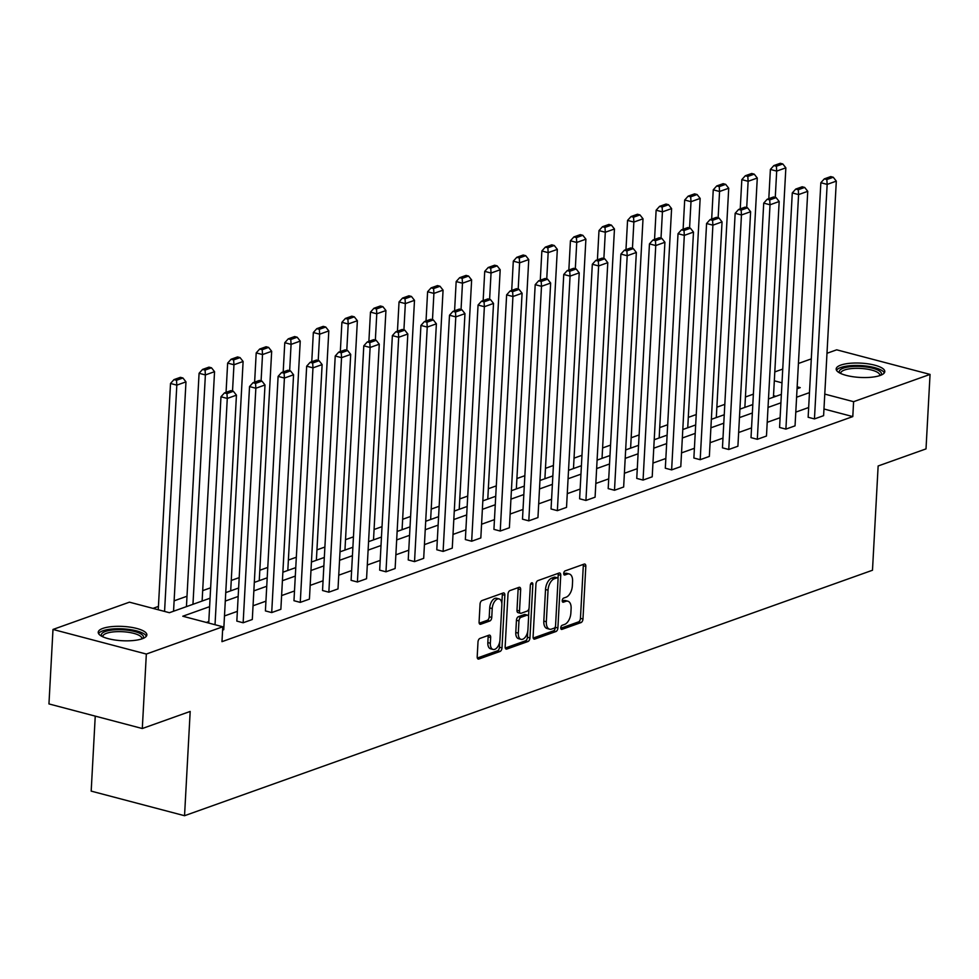 <?xml version="1.0" encoding="UTF-8"?>
<svg xmlns="http://www.w3.org/2000/svg" width="979" height="979" viewBox="0 0 979 979"><rect width="100%" height="100%" fill="white"/><g stroke="black" fill="none" stroke-linecap="round" stroke-linejoin="round"><path stroke-width="1.47" d="M560.771 627.796A2.142 1.175 104.8 0 0 561.481 629.424A2.142 1.175 104.8 0 0 561.922 629.387L581.012 622.583A3.059 1.677 104.8 0 0 582.97 619.009L585.821 566.376A3.059 1.677 104.8 0 0 584.806 564.051A3.059 1.677 104.8 0 0 584.182 564.088L565.091 570.904A2.142 1.175 104.8 0 0 563.72 573.4A2.142 1.175 104.8 0 0 564.43 575.028A2.142 1.175 104.8 0 0 564.871 575.003L567.331 574.122A9.802 5.385 104.8 0 1 569.325 574A9.802 5.385 104.8 0 1 572.58 581.428L572.348 585.809A9.802 5.385 104.8 0 1 566.082 597.214L563.61 598.108A2.142 1.175 104.8 0 0 562.24 600.592A2.142 1.175 104.8 0 0 562.962 602.22A2.142 1.175 104.8 0 0 563.39 602.195L565.862 601.314A9.802 5.385 104.8 0 1 567.857 601.192A9.802 5.385 104.8 0 1 571.112 608.62L570.867 613.001A9.802 5.385 104.8 0 1 564.614 624.418L562.142 625.3A2.142 1.175 104.8 0 0 560.771 627.796M102.868 628.396A24.353 7.159 -176.9 0 1 130.244 627.16A24.353 7.159 -176.9 0 1 146.862 634.894A24.353 7.159 -176.9 0 1 142.224 638.761A24.353 7.159 -176.9 0 1 114.849 639.997A24.353 7.159 -176.9 0 1 98.23 632.263A24.353 7.159 -176.9 0 1 102.868 628.396M840.802 365.094A24.353 7.159 -176.9 0 1 868.177 363.858A24.353 7.159 -176.9 0 1 884.796 371.604A24.353 7.159 -176.9 0 1 880.17 375.471A24.353 7.159 -176.9 0 1 852.795 376.707A24.353 7.159 -176.9 0 1 836.176 368.961A24.353 7.159 -176.9 0 1 840.802 365.094M479.955 638.418A3.059 1.677 104.8 0 0 477.997 641.979L477.201 656.75A3.059 1.677 104.8 0 0 478.217 659.075A3.059 1.677 104.8 0 0 478.841 659.038L500.049 651.463A3.059 1.677 104.8 0 0 501.994 647.902L504.846 595.269A3.059 1.677 104.8 0 0 503.83 592.944A3.059 1.677 104.8 0 0 503.218 592.98L481.998 600.555A3.059 1.677 104.8 0 0 480.053 604.116L479.086 621.959A3.059 1.677 104.8 0 0 480.102 624.272A3.059 1.677 104.8 0 0 480.726 624.235L489.794 621.004A3.059 1.677 104.8 0 0 491.752 617.431L492.229 608.583A8.199 4.503 104.8 0 1 499.131 598.94A8.199 4.503 104.8 0 1 501.848 605.157L499.975 639.813A8.199 4.503 104.8 0 1 493.073 649.444A8.199 4.503 104.8 0 1 490.357 643.24L490.663 637.464A3.059 1.677 104.8 0 0 489.647 635.138A3.059 1.677 104.8 0 0 489.035 635.175L479.955 638.418M826.986 353.284L836.702 349.821L930.05 374.406L926.012 448.896L878.139 465.98L872.485 570.243L184.541 815.715L190.183 711.439L142.298 728.523L146.336 654.045L52.988 629.448L129.436 602.171L169.416 612.707L210.069 598.206M930.05 374.406L853.602 401.684L824.771 394.096M209.604 606.662L182.792 616.232L222.784 626.768L221.976 641.661L852.795 416.589L853.602 401.684M222.784 626.768L146.336 654.045M533.09 636.803A3.059 1.677 104.8 0 0 534.106 639.128A3.059 1.677 104.8 0 0 534.73 639.091L555.937 631.528A3.059 1.677 104.8 0 0 557.895 627.955L560.747 575.322A3.059 1.677 104.8 0 0 559.731 572.996A3.059 1.677 104.8 0 0 559.107 573.033L537.899 580.608A3.059 1.677 104.8 0 0 535.941 584.169L533.09 636.803M527.999 641.502L506.779 649.065A3.059 1.677 104.8 0 1 506.167 649.101A3.059 1.677 104.8 0 1 505.152 646.776L507.991 594.143A3.059 1.677 104.8 0 1 509.949 590.582L519.029 587.339A3.059 1.677 104.8 0 1 519.653 587.302A3.059 1.677 104.8 0 1 520.669 589.627L519.506 610.969A3.059 1.677 104.8 0 0 520.534 613.295A3.059 1.677 104.8 0 0 521.146 613.258L527.167 611.104A3.059 1.677 104.8 0 0 529.125 607.543L530.337 585.32A2.142 1.175 104.8 0 1 532.135 582.786A2.142 1.175 104.8 0 1 532.845 584.414L529.945 637.929A3.059 1.677 104.8 0 1 527.999 641.502L525.466 640.829L505.274 648.037M142.298 728.523L48.95 703.925L52.988 629.448M95.244 716.126L91.182 791.118L184.541 815.715M775.882 396.324L773.508 395.7M753.365 394.158L745.423 396.997M724.803 404.351L716.861 407.191M696.24 414.545L688.298 417.372M667.678 424.739L659.736 427.566M639.103 434.933L631.161 437.76M610.541 445.115L602.599 447.954M581.979 455.308L574.037 458.148M553.416 465.502L545.474 468.341M524.842 475.696L516.9 478.535M496.28 485.89L488.337 488.717M467.717 496.084L459.775 498.911M439.155 506.278L431.201 509.104M410.58 516.459L402.638 519.298M382.018 526.653L374.076 529.492M353.456 536.847L345.514 539.686M324.893 547.041L316.939 549.88M296.319 557.235L288.377 560.061M267.757 567.428L259.814 570.255M239.194 577.622L231.252 580.449M210.632 587.804L202.677 590.643M187.001 596.235L174.115 600.837M158.439 606.429L152.981 608.375M774.793 371.91L782.747 369.071M798.423 363.478L811.31 358.877M809.474 392.628L796.588 397.229M780.912 402.822L768.025 407.423M752.349 413.016L739.463 417.605M723.787 423.209L710.901 427.799M695.212 433.391L682.326 437.992M666.65 443.585L653.764 448.186M638.088 453.779L625.202 458.38M609.525 463.973L596.639 468.574M580.951 474.166L568.065 478.768M552.389 484.36L539.502 488.949M523.826 494.554L510.94 499.143M495.264 504.736L482.378 509.337M466.689 514.93L453.803 519.531M438.127 525.123L425.241 529.725M409.565 535.317L396.679 539.918M381.002 545.511L368.116 550.112M352.428 555.705L339.542 560.306M323.865 565.899L310.979 570.488M295.303 576.093L282.417 580.682M266.741 586.274L253.855 590.875M238.166 596.468L225.28 601.069M797.053 388.773L800.235 387.635L797.151 386.815M782.001 382.826L774.316 380.794M225.745 592.613L238.631 588.012M254.307 582.419L267.194 577.818M282.87 572.226L295.756 567.624M311.444 562.032L324.33 557.443M340.007 551.838L352.893 547.249M368.569 541.656L381.455 537.055M397.131 531.462L410.017 526.861M425.706 521.269L438.592 516.667M454.268 511.075L467.154 506.473M482.831 500.881L495.717 496.28M511.393 490.687L524.279 486.098M539.967 480.493L552.854 475.904M568.53 470.312L581.416 465.71M597.092 460.118L609.978 455.516M625.654 449.924L638.541 445.323M654.229 439.73L667.115 435.129M682.791 429.536L695.677 424.935M711.354 419.342L724.24 414.741M739.916 409.149L752.802 404.56M768.491 398.955L781.377 394.366M808.666 407.521L795.78 412.122M780.104 417.715L767.218 422.316M751.542 427.909L738.655 432.51M722.979 438.102L710.093 442.704M694.405 448.296L681.519 452.885M665.842 458.49L652.956 463.079M637.28 468.672L624.394 473.273M608.718 478.866L595.832 483.467M580.143 489.059L567.257 493.661M551.581 499.253L538.695 503.855M523.019 509.447L510.132 514.048M494.456 519.641L481.57 524.23M465.882 529.835L452.996 534.424M437.319 540.016L424.433 544.618M408.757 550.21L395.871 554.812M380.195 560.404L367.309 565.005M351.62 570.598L338.734 575.199M323.058 580.792L310.172 585.393M294.495 590.986L281.609 595.575M265.933 601.179L253.047 605.768M237.359 611.361L224.472 615.962M208.796 621.555L206.349 622.436M852.795 416.589L823.963 408.989M233.381 391.282L230.86 390.621L224.448 392.909L226.969 393.57L233.381 391.282L236.441 395.161L223.738 629.693L222.6 630.097M261.944 381.088L259.423 380.427L253.01 382.716L255.531 383.376L261.944 381.088L265.003 384.98L252.301 619.499L243.147 622.766L255.849 388.247L249.535 386.583L236.832 621.102L243.147 622.766M290.506 370.906L287.985 370.233L281.573 372.522L284.106 373.183L290.506 370.906L293.565 374.786L280.863 609.305L271.709 612.573L284.412 378.053L278.109 376.389L265.407 610.908L271.709 612.573M319.081 360.713L316.547 360.039L310.147 362.328L312.668 363.001L319.081 360.713L322.128 364.592L309.425 599.111L300.272 602.379L312.974 367.859L306.672 366.195L293.969 600.714L300.272 602.379M347.643 350.519L345.122 349.858L338.71 352.134L341.23 352.807L347.643 350.519L350.702 354.398L338 588.917L328.846 592.185L341.536 357.665L335.234 356.001L322.532 590.521L328.846 592.185M376.205 340.325L373.684 339.664L367.272 341.952L369.793 342.613L376.205 340.325L379.265 344.204L366.562 578.724L357.408 581.991L370.111 347.472L363.796 345.807L351.094 580.327L357.408 581.991M404.768 330.131L402.247 329.47L395.846 331.759L398.367 332.419L404.768 330.131L407.827 334.01L395.124 568.53L385.971 571.797L398.673 337.278L392.371 335.613L379.668 570.145L385.971 571.797M433.342 319.937L430.809 319.276L424.409 321.565L426.93 322.226L433.342 319.937L436.389 323.816L423.687 558.348L414.533 561.616L427.236 327.084L420.933 325.432L408.231 559.951L414.533 561.616M461.904 309.743L459.384 309.083L452.971 311.371L455.492 312.032L461.904 309.743L464.964 313.635L452.261 548.154L443.108 551.422L455.798 316.89L449.496 315.238L436.793 549.757L443.108 551.422M490.467 299.562L487.946 298.889L481.533 301.177L484.054 301.838L490.467 299.562L493.526 303.441L480.824 537.961L471.67 541.228L484.372 306.708L478.058 305.044L465.355 539.564L471.67 541.228M519.029 289.368L516.508 288.695L510.108 290.983L512.629 291.656L519.029 289.368L522.088 293.247L509.386 527.767L500.232 531.034L512.935 296.515L506.632 294.85L493.93 529.37L500.232 531.034M547.604 279.174L545.07 278.501L538.67 280.789L541.191 281.462L547.604 279.174L550.651 283.053L537.948 517.573L528.795 520.84L541.497 286.321L535.195 284.656L522.492 519.176L528.795 520.84M576.166 268.98L573.645 268.319L567.233 270.596L569.754 271.269L576.166 268.98L579.225 272.86L566.523 507.379L557.369 510.646L570.059 276.127L563.757 274.463L551.055 508.982L557.369 510.646M604.728 258.786L602.207 258.126L595.795 260.414L598.316 261.075L604.728 258.786L607.788 262.666L595.085 497.185L585.931 500.453L598.634 265.933L592.319 264.269L579.617 498.8L585.931 500.453M633.291 248.593L630.77 247.932L624.369 250.22L626.89 250.881L633.291 248.593L636.35 252.472L623.647 487.004L614.494 490.259L627.196 255.739L620.894 254.087L608.192 488.607L614.494 490.259M661.865 238.399L659.332 237.738L652.932 240.026L655.453 240.687L661.865 238.399L664.912 242.29L652.21 476.81L643.056 480.077L655.759 245.545L649.456 243.893L636.754 478.413L643.056 480.077M690.428 228.205L687.907 227.544L681.494 229.832L684.015 230.493L690.428 228.205L693.487 232.096L680.784 466.616L671.631 469.883L684.321 235.364L678.019 233.7L665.316 468.219L671.631 469.883M718.99 218.023L716.469 217.35L710.056 219.639L712.577 220.299L718.99 218.023L722.049 221.903L709.347 456.422L700.193 459.689L712.896 225.17L706.581 223.506L693.878 458.025L700.193 459.689M747.552 207.829L745.031 207.156L738.631 209.445L741.152 210.118L747.552 207.829L750.612 211.709L737.909 446.228L728.755 449.496L741.458 214.976L735.156 213.312L722.453 447.831L728.755 449.496M776.127 197.636L773.594 196.975L767.193 199.251L769.714 199.924L776.127 197.636L779.174 201.515L766.471 436.034L757.318 439.302L770.02 204.782L763.718 203.118L751.015 437.637L757.318 439.302M804.689 187.442L802.168 186.781L795.756 189.069L798.277 189.73L804.689 187.442L807.748 191.321L795.046 425.841L785.892 429.108L798.583 194.588L792.28 192.924L779.578 427.456L785.892 429.108M833.251 177.248L830.73 176.587L824.318 178.876L826.839 179.536L833.251 177.248L836.311 181.127L823.608 415.659L814.455 418.914L827.157 184.395L820.843 182.73L808.14 417.262L814.455 418.914M567.857 601.192L565.336 600.531A9.802 5.385 104.8 0 0 563.341 600.653L565.862 601.314M562.252 601.033L563.341 600.653M569.325 574L566.804 573.327A9.802 5.385 104.8 0 0 564.81 573.449L567.331 574.122M563.72 573.841L564.81 573.449M560.783 628.237L578.491 621.91A3.059 1.677 104.8 0 0 580.449 618.349L583.3 565.715A3.059 1.677 104.8 0 0 583.178 564.455M558.006 578.699L558.226 574.661A3.059 1.677 104.8 0 0 558.103 573.4M533.225 638.063L553.416 630.855A3.059 1.677 104.8 0 0 555.374 627.294L555.423 626.45M554.187 628.139A2.142 1.175 104.8 0 0 555.558 625.642L558.054 579.433A2.142 1.175 104.8 0 0 557.345 577.806A2.142 1.175 104.8 0 0 556.916 577.843L554.31 578.773A9.802 5.385 104.8 0 0 548.044 590.178L546.331 621.763A9.802 5.385 104.8 0 0 549.586 629.191A9.802 5.385 104.8 0 0 551.581 629.069L554.187 628.139M555.191 577.39A2.142 1.175 104.8 0 0 554.824 577.145A2.142 1.175 104.8 0 0 554.383 577.169L556.916 577.843M549.586 629.191L547.065 628.53A9.802 5.385 104.8 0 1 543.81 621.09L545.523 589.517A9.802 5.385 104.8 0 1 551.777 578.099L554.383 577.169M520.534 613.295L518.001 612.621A3.059 1.677 104.8 0 1 516.985 610.309L518.148 588.954A3.059 1.677 104.8 0 0 518.026 587.694M528.99 608.497L528.55 616.586M527.754 631.259L527.424 637.268L529.945 637.929M518.307 633.119A8.199 4.503 104.8 0 0 521.036 639.336A8.199 4.503 104.8 0 0 527.926 629.693L528.587 617.48A3.059 1.677 104.8 0 0 527.571 615.155A3.059 1.677 104.8 0 0 526.947 615.204L520.926 617.345A3.059 1.677 104.8 0 0 518.968 620.906L518.307 633.119L515.786 632.458A8.199 4.503 104.8 0 0 518.515 638.663L521.036 639.336M527.571 615.155L525.05 614.494A3.059 1.677 104.8 0 0 524.426 614.531L526.947 615.204M515.786 632.458L516.447 620.245A3.059 1.677 104.8 0 1 518.405 616.684L524.426 614.531M525.466 640.829A3.059 1.677 104.8 0 0 527.424 637.268M493.073 649.444L490.552 648.783A8.199 4.503 104.8 0 1 487.836 642.579L488.142 636.803A3.059 1.677 104.8 0 0 488.019 635.542M499.131 598.94L496.61 598.279A8.199 4.503 104.8 0 0 489.708 607.922L492.229 608.583M479.208 623.207L487.273 620.331A3.059 1.677 104.8 0 0 489.231 616.77L489.708 607.922M501.835 603.651L502.325 594.596A3.059 1.677 104.8 0 0 502.203 593.347M477.324 658.01L497.528 650.802A3.059 1.677 104.8 0 0 499.474 647.241L499.792 641.367M775.27 197.415L776.69 171.105L785.856 167.837L773.434 397.193M776.384 166.246L782.796 163.958L780.275 163.285L773.863 165.573L776.384 166.246L776.69 171.105L770.387 169.44L768.809 198.676M785.856 167.837L782.796 163.958M773.863 165.573L770.387 169.44M836.311 181.127L827.157 184.395L826.839 179.536M820.843 182.73L824.318 178.876M746.708 207.597L748.127 181.299L757.281 178.031L744.86 407.386M747.821 176.44L754.234 174.152L751.701 173.479L745.3 175.767L747.821 176.44L748.127 181.299L741.825 179.634L740.234 208.87M757.281 178.031L754.234 174.152M745.3 175.767L741.825 179.634M718.133 217.791L719.565 191.492L728.719 188.225L716.298 417.58M719.259 186.622L725.659 184.346L723.138 183.673L716.726 185.961L719.259 186.622L719.565 191.492L713.25 189.828L711.672 219.063M728.719 188.225L725.659 184.346M716.726 185.961L713.25 189.828M807.748 191.321L798.583 194.588L798.277 189.73M792.28 192.924L795.756 189.069M779.174 201.515L770.02 204.782L769.714 199.924M763.718 203.118L767.193 199.251M839.86 373.06A21.073 6.192 -176.9 0 1 862.548 366.599A21.073 6.192 -176.9 0 1 880.684 375.275M879.68 375.63A19.507 5.739 3.1 0 0 879.754 375.214A19.507 5.739 3.1 0 0 862.303 368.545A19.507 5.739 3.1 0 0 840.79 373.097A19.507 5.739 3.1 0 0 840.826 373.525M884.306 372.901A24.194 7.11 3.1 0 0 862.866 365.705A24.194 7.11 3.1 0 0 836.531 370.319M101.926 636.362A21.073 6.192 -176.9 0 1 124.602 629.901A21.073 6.192 -176.9 0 1 142.75 638.565M141.747 638.932A19.507 5.739 3.1 0 0 141.82 638.504A19.507 5.739 3.1 0 0 124.37 631.834A19.507 5.739 3.1 0 0 102.856 636.399A19.507 5.739 3.1 0 0 102.893 636.827M146.36 636.203A24.194 7.11 3.1 0 0 124.933 628.995A24.194 7.11 3.1 0 0 98.585 633.609M689.571 227.985L691.003 201.686L700.156 198.419L687.735 427.774M690.684 196.816L697.097 194.527L694.576 193.866L688.164 196.155L690.684 196.816L691.003 201.686L684.688 200.022L683.109 229.257M700.156 198.419L697.097 194.527M688.164 196.155L684.688 200.022M750.612 211.709L741.458 214.976L741.152 210.118M735.156 213.312L738.631 209.445M661.009 238.178L662.428 211.868L671.594 208.6L659.161 437.968M662.122 207.01L668.535 204.721L666.014 204.06L659.601 206.349L662.122 207.01L662.428 211.868L656.126 210.216L654.547 239.451M671.594 208.6L668.535 204.721M659.601 206.349L656.126 210.216M722.049 221.903L712.896 225.17L712.577 220.299M706.581 223.506L710.056 219.639M632.446 248.372L633.866 222.062L643.019 218.794L630.598 448.162M633.56 217.203L639.972 214.915L637.439 214.254L631.039 216.543L633.56 217.203L633.866 222.062L627.563 220.397L625.973 249.645M643.019 218.794L639.972 214.915M631.039 216.543L627.563 220.397M693.487 232.096L684.321 235.364L684.015 230.493M678.019 233.7L681.494 229.832M603.872 258.566L605.303 232.256L614.457 228.988L602.036 458.356M604.998 227.397L611.398 225.109L608.877 224.448L602.464 226.736L604.998 227.397L605.303 232.256L598.989 230.591L597.41 259.839M614.457 228.988L611.398 225.109M602.464 226.736L598.989 230.591M664.912 242.29L655.759 245.545L655.453 240.687M649.456 243.893L652.932 240.026M575.309 268.76L576.741 242.449L585.895 239.182L573.474 468.537M576.423 237.591L582.835 235.303L580.314 234.642L573.902 236.918L576.423 237.591L576.741 242.449L570.427 240.785L568.848 270.02M585.895 239.182L582.835 235.303M573.902 236.918L570.427 240.785M636.35 252.472L627.196 255.739L626.89 250.881M620.894 254.087L624.369 250.22M546.747 278.942L548.167 252.643L557.332 249.376L544.899 478.731M547.861 247.785L554.273 245.496L551.752 244.823L545.34 247.112L547.861 247.785L548.167 252.643L541.864 250.979L540.286 280.214M557.332 249.376L554.273 245.496M545.34 247.112L541.864 250.979M607.788 262.666L598.634 265.933L598.316 261.075M592.319 264.269L595.795 260.414M518.185 289.135L519.604 262.837L528.758 259.57L516.337 488.925M519.298 257.966L525.711 255.69L523.178 255.017L516.777 257.306L519.298 257.966L519.604 262.837L513.302 261.173L511.711 290.408M528.758 259.57L525.711 255.69M516.777 257.306L513.302 261.173M579.225 272.86L570.059 276.127L569.754 271.269M563.757 274.463L567.233 270.596M489.61 299.329L491.042 273.031L500.196 269.763L487.775 499.119M490.736 268.16L497.136 265.872L494.615 265.211L488.203 267.5L490.736 268.16L491.042 273.031L484.727 271.367L483.149 300.602M500.196 269.763L497.136 265.872M488.203 267.5L484.727 271.367M550.651 283.053L541.497 286.321L541.191 281.462M535.195 284.656L538.67 280.789M461.048 309.523L462.48 283.212L471.633 279.945L459.212 509.313M462.161 278.354L468.574 276.066L466.053 275.405L459.64 277.693L462.161 278.354L462.48 283.212L456.165 281.56L454.586 310.796M471.633 279.945L468.574 276.066M459.64 277.693L456.165 281.56M522.088 293.247L512.935 296.515L512.629 291.656M506.632 294.85L510.108 290.983M432.485 319.717L433.905 293.406L443.071 290.139L430.638 519.506M433.599 288.548L440.012 286.26L437.491 285.599L431.078 287.887L433.599 288.548L433.905 293.406L427.603 291.742L426.024 320.99M443.071 290.139L440.012 286.26M431.078 287.887L427.603 291.742M493.526 303.441L484.372 306.708L484.054 301.838M478.058 305.044L481.533 301.177M403.923 329.911L405.343 303.6L414.496 300.333L402.075 529.7M405.037 298.742L411.449 296.453L408.916 295.793L402.516 298.081L405.037 298.742L405.343 303.6L399.04 301.936L397.45 331.183M414.496 300.333L411.449 296.453M402.516 298.081L399.04 301.936M464.964 313.635L455.798 316.89L455.492 312.032M449.496 315.238L452.971 311.371M375.349 340.105L376.78 313.794L385.934 310.527L373.513 539.882M376.474 308.936L382.875 306.647L380.354 305.986L373.941 308.263L376.474 308.936L376.78 313.794L370.466 312.13L368.887 341.365M385.934 310.527L382.875 306.647M373.941 308.263L370.466 312.13M436.389 323.816L427.236 327.084L426.93 322.226M420.933 325.432L424.409 321.565M346.786 350.286L348.218 323.988L357.372 320.72L344.951 550.076M347.9 319.13L354.312 316.841L351.791 316.168L345.379 318.456L347.9 319.13L348.218 323.988L341.904 322.324L340.325 351.559M357.372 320.72L354.312 316.841M345.379 318.456L341.904 322.324M407.827 334.01L398.673 337.278L398.367 332.419M392.371 335.613L395.846 331.759M318.224 360.48L319.643 334.182L328.809 330.914L316.376 560.269M319.338 329.311L325.75 327.035L323.229 326.362L316.817 328.65L319.338 329.311L319.643 334.182L313.341 332.517L311.763 361.753M328.809 330.914L325.75 327.035M316.817 328.65L313.341 332.517M379.265 344.204L370.111 347.472L369.793 342.613M363.796 345.807L367.272 341.952M289.662 370.674L291.081 344.375L300.235 341.108L287.814 570.463M290.775 339.505L297.188 337.217L294.655 336.556L288.254 338.844L290.775 339.505L291.081 344.375L284.779 342.711L283.188 371.947M300.235 341.108L297.188 337.217M288.254 338.844L284.779 342.711M350.702 354.398L341.536 357.665L341.23 352.807M335.234 356.001L338.71 352.134M261.087 380.868L262.519 354.557L271.672 351.302L259.251 580.657M262.213 349.699L268.613 347.41L266.092 346.75L259.68 349.038L262.213 349.699L262.519 354.557L256.204 352.905L254.626 382.14M271.672 351.302L268.613 347.41M259.68 349.038L256.204 352.905M322.128 364.592L312.974 367.859L312.668 363.001M306.672 366.195L310.147 362.328M232.525 391.062L233.957 364.751L243.11 361.484L230.689 590.851M233.638 359.893L240.051 357.604L237.53 356.943L231.117 359.232L233.638 359.893L233.957 364.751L227.642 363.099L226.063 392.334M243.11 361.484L240.051 357.604M231.117 359.232L227.642 363.099M293.565 374.786L284.412 378.053L284.106 373.183M278.109 376.389L281.573 372.522M192.961 604.312L205.382 374.945L214.548 371.677L202.115 601.045M205.076 370.086L211.488 367.798L208.968 367.137L202.555 369.426L205.076 370.086L205.382 374.945L199.08 373.28L186.438 606.637M214.548 371.677L211.488 367.798M202.555 369.426L199.08 373.28M265.003 384.98L255.849 388.247L255.531 383.376M249.535 386.583L253.01 382.716M164.57 611.422L176.82 385.139L185.973 381.871L173.552 611.226M176.514 380.28L182.926 377.992L180.393 377.331L173.993 379.607L176.514 380.28L176.82 385.139L170.517 383.474L158.255 609.77M185.973 381.871L182.926 377.992M173.993 379.607L170.517 383.474M215.025 624.724L227.275 398.429L220.973 396.776L208.723 623.06M236.441 395.161L227.275 398.429L226.969 393.57M220.973 396.776L224.448 392.909M561.114 629.179L561.922 629.387M564.063 574.783L564.871 575.003M562.595 601.987L563.39 602.195M583.3 565.715L585.821 566.376M580.449 618.349L582.97 619.009M578.491 621.91L581.012 622.583M558.226 574.661L560.747 575.322M555.374 627.294L557.895 627.955M553.416 630.855L555.937 631.528M533.592 638.785L534.73 639.091M551.777 578.099L554.31 578.773M545.523 589.517L548.044 590.178M543.81 621.09L546.331 621.763M505.641 648.759L506.779 649.065M518.148 588.954L520.669 589.627M516.985 610.309L519.506 610.969M530.716 583.851L532.845 584.414M518.405 616.684L520.926 617.345M516.447 620.245L518.968 620.906M488.142 636.803L490.663 637.464M487.836 642.579L490.357 643.24M489.231 616.77L491.752 617.431M487.273 620.331L489.794 621.004M479.575 623.941L480.726 624.235M502.325 594.596L504.846 595.269M499.474 647.241L501.994 647.902M497.528 650.802L500.049 651.463M477.691 658.732L478.841 659.038M554.824 577.145L557.345 577.806"/></g></svg>
